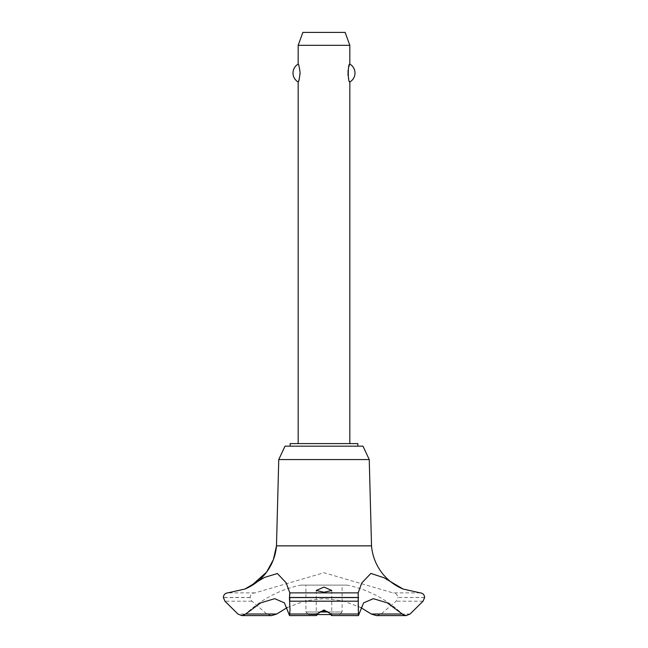 <?xml version="1.0" encoding="UTF-8"?>
<svg xmlns="http://www.w3.org/2000/svg" width="648" height="648" viewBox="0 0 648 648"><rect width="100%" height="100%" fill="white"/><g stroke="black" fill="none" stroke-linecap="round" stroke-linejoin="round"><path stroke-width="0.49" stroke-dasharray="3.24 2.43" d="M357.834 446.164L290.166 446.164L357.834 446.164M357.834 443.588L290.166 443.588M369.247 459.562L278.753 459.562M363.002 446.164L284.999 446.164M371.523 545.867L276.477 545.867M245.665 614.02A5.686 5.686 0 0 1 244.912 614.628L245.665 614.02A113.643 113.643 0 0 1 300.713 585.12L324 585.12L300.713 585.12M420.204 592.871L392.947 592.871L324 572.735L255.053 592.871C252.177 593.05 250.525 594.581 250.112 597.472L251.878 601.198L266.903 614.02L271.682 615.6M287.218 607.549L305.111 600.826L324 598.541L342.889 600.826L360.782 607.549M402.335 614.02L403.088 614.628A5.686 5.686 0 0 1 402.335 614.02L402.327 614.02A113.643 113.643 0 0 0 347.288 585.12L324 585.12L347.288 585.12M245.714 588.7A51.273 51.273 0 0 1 245.6 588.757A51.273 51.273 0 0 1 244.912 589.04L245.714 588.7M255.053 592.871L227.796 592.871M298.169 443.588L349.831 443.588L298.169 443.588M298.169 81.988C300.235 83.009 300.235 63.075 298.169 64.095M298.169 45.311L349.831 45.311M349.831 64.095L348.049 70.486M348.049 75.597L349.831 81.988M339.495 614.563L342.079 611.987L305.921 611.987L308.505 614.563L330.674 614.563M319.982 611.987L305.921 611.987L305.921 585.12L342.079 585.12L342.079 611.987L328.018 611.987M342.079 585.12L305.921 585.12M317.326 614.563L308.505 614.563M345.125 32.4L302.875 32.4M330.261 614.02L358.984 614.02M289.016 614.02L317.739 614.02M424.659 597.472L397.888 597.472C397.467 594.581 395.823 593.05 392.947 592.871M424.659 597.569L397.888 597.472M376.318 615.6L381.097 614.02L396.122 601.198L397.888 597.569M250.112 597.569L223.341 597.569M250.112 597.472L223.341 597.472M423.047 601.198L396.122 601.198M410.087 614.02L381.097 614.02M266.903 614.02L237.913 614.02M251.878 601.198L224.953 601.198M316.248 590.474L316.248 615.551M331.752 590.474L331.752 615.551M357.988 592.321L357.988 609.566M290.012 592.369L290.012 609.566"/><path stroke-width="0.97" d="M357.834 446.164L357.834 443.588L290.166 443.588L290.166 446.164M369.247 459.562L363.002 446.164L284.999 446.164L278.753 459.562L276.477 545.867A51.273 51.273 0 0 1 245.714 588.7L250.914 586.1L266.611 572.103L273.375 559.67L276.477 545.867L371.523 545.867L369.247 459.562L278.753 459.562M241.761 615.6L271.682 615.6L276.712 614.02L245.673 614.02L241.761 615.6L237.913 614.02L224.953 601.198L223.341 597.472C223.665 594.653 225.156 593.123 227.796 592.871L244.912 589.04L264.425 577.465L277.376 573.512L286.165 582.827L289.826 592.871L358.174 592.871L361.714 583.038L370.883 573.423L383.989 577.741L403.088 589.04L420.204 592.871C422.844 593.123 424.335 594.653 424.659 597.472L423.047 601.198L410.087 614.02L406.239 615.6L403.088 614.628L387.31 602.875L373.305 598.679L363.577 602.875L358.441 615.6L358.174 592.871M276.712 614.02L287.218 607.549M403.088 589.04A51.273 51.273 0 0 1 371.523 545.867M289.826 592.871L289.421 597.569L358.579 597.569M289.421 597.472L358.579 597.472M324 609.995L331.031 614.02C332.157 616.094 331.898 616.094 330.261 614.02C328.973 612.133 326.884 611.096 324 610.886C321.116 611.096 319.027 612.133 317.739 614.02C316.103 616.094 315.843 616.094 316.969 614.02L324 609.995M324 592.248L316.248 590.474L324 587.088L331.752 590.474L324 592.248M289.421 597.569L290.012 609.566L289.559 615.6L316.248 615.551M317.739 614.02C316.103 616.094 315.843 616.094 316.969 614.02L289.883 614.02M349.831 443.588L349.831 81.988C347.765 83.009 347.765 63.075 349.831 64.095L349.831 45.311L298.169 45.311L298.169 64.095C298.769 64.444 299.416 67.424 300.105 73.046C299.416 78.659 298.769 81.648 298.169 81.988L298.169 443.588M348.049 70.486L348.049 75.597M298.169 45.311L302.875 32.4L345.125 32.4L349.831 45.311M349.831 64.095A10.328 10.328 0 0 1 349.831 81.988M298.169 81.988A10.328 10.328 0 0 1 298.169 64.095M319.982 611.987L328.018 611.987M330.674 614.563L317.326 614.563M331.752 615.551L358.441 615.6M358.117 614.02L331.031 614.02C332.157 616.094 331.898 616.094 330.261 614.02M402.327 614.02L371.288 614.02L376.318 615.6L406.239 615.6M360.782 607.549L371.288 614.02M289.559 615.6L284.423 602.875L274.695 598.679L260.69 602.875L245.673 614.02M289.591 601.198L358.409 601.198M244.912 589.04L245.6 588.757"/></g></svg>

